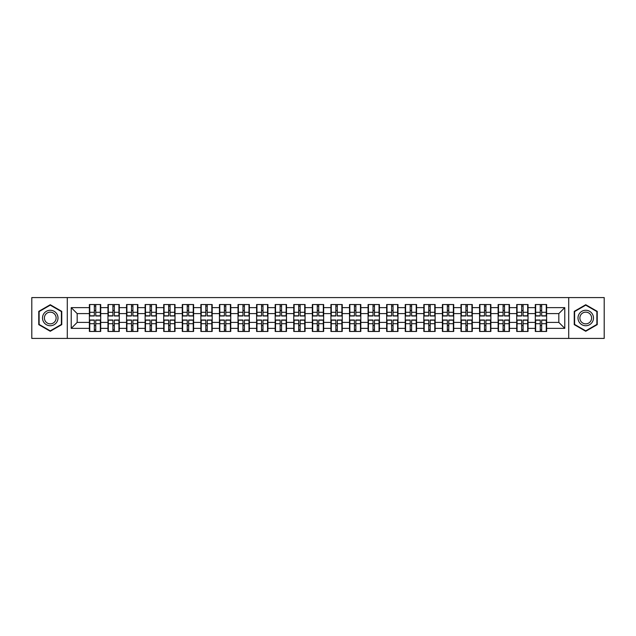 <?xml version="1.0" encoding="UTF-8"?>
<svg xmlns="http://www.w3.org/2000/svg" width="636" height="636" viewBox="0 0 636 636"><rect width="100%" height="100%" fill="white"/><g stroke="black" fill="none" stroke-linecap="round" stroke-linejoin="round"><path stroke-width="0.95" d="M568.711 338.424L604.2 338.424L604.2 297.576L568.711 297.576L568.711 338.424L67.289 338.424L67.289 297.576L31.8 297.576L31.8 338.424L67.289 338.424M568.711 297.576L67.289 297.576M558.821 322.404L558.821 313.596L546.618 313.596L546.618 322.404L558.821 322.404L564.776 328.359L564.776 307.641L546.618 307.641L546.618 304.541L535.297 304.541L535.297 313.596L528.031 313.596L528.031 322.404L535.297 322.404L535.297 313.596M564.776 328.359L546.618 328.359L546.618 331.459L535.297 331.459L535.297 328.359L528.031 328.359L528.031 331.459L516.718 331.459L516.718 328.359L509.452 328.359L509.452 331.459L498.139 331.459L498.139 328.359L490.873 328.359L490.873 331.459L479.56 331.459L479.56 328.359L472.294 328.359L472.294 331.459L460.981 331.459L460.981 328.359L453.714 328.359L453.714 331.459L442.402 331.459L442.402 328.359L435.135 328.359L435.135 331.459L423.822 331.459L423.822 328.359L416.556 328.359L416.556 331.459L405.243 331.459L405.243 328.359L397.977 328.359L397.977 331.459L386.664 331.459L386.664 328.359L379.398 328.359L379.398 331.459L368.085 331.459L368.085 328.359L360.819 328.359L360.819 331.459L349.506 331.459L349.506 328.359L342.24 328.359L342.24 331.459L330.919 331.459L330.919 328.359L323.66 328.359L323.66 331.459L312.34 331.459L312.34 328.359L305.081 328.359L305.081 331.459L293.76 331.459L293.76 328.359L286.494 328.359L286.494 331.459L275.181 331.459L275.181 328.359L267.915 328.359L267.915 331.459L256.602 331.459L256.602 328.359L249.336 328.359L249.336 331.459L238.023 331.459L238.023 328.359L230.757 328.359L230.757 331.459L219.444 331.459L219.444 328.359L212.178 328.359L212.178 331.459L200.865 331.459L200.865 328.359L193.598 328.359L193.598 331.459L182.286 331.459L182.286 328.359L175.019 328.359L175.019 331.459L163.706 331.459L163.706 328.359L156.44 328.359L156.44 331.459L145.127 331.459L145.127 328.359L137.861 328.359L137.861 331.459L126.548 331.459L126.548 328.359L119.282 328.359L119.282 331.459L107.969 331.459L107.969 328.359L100.703 328.359L100.703 331.459L89.382 331.459L89.382 328.359L71.224 328.359L71.224 307.641L89.382 307.641L89.382 313.596L77.179 313.596L77.179 322.404L89.382 322.404L89.382 313.596M535.297 307.641L528.031 307.641L528.031 304.541L516.718 304.541L516.718 307.641L509.452 307.641L509.452 304.541L498.139 304.541L498.139 307.641L490.873 307.641L490.873 304.541L479.56 304.541L479.56 307.641L472.294 307.641L472.294 304.541L460.981 304.541L460.981 307.641L453.714 307.641L453.714 304.541L442.402 304.541L442.402 307.641L435.135 307.641L435.135 304.541L423.822 304.541L423.822 307.641L416.556 307.641L416.556 304.541L405.243 304.541L405.243 307.641L397.977 307.641L397.977 304.541L386.664 304.541L386.664 307.641L379.398 307.641L379.398 304.541L368.085 304.541L368.085 307.641L360.819 307.641L360.819 304.541L349.506 304.541L349.506 307.641L342.24 307.641L342.24 304.541L330.919 304.541L330.919 307.641L323.66 307.641L323.66 304.541L312.34 304.541L312.34 307.641L305.081 307.641L305.081 304.541L293.76 304.541L293.76 307.641L286.494 307.641L286.494 304.541L275.181 304.541L275.181 307.641L267.915 307.641L267.915 304.541L256.602 304.541L256.602 307.641L249.336 307.641L249.336 304.541L238.023 304.541L238.023 307.641L230.757 307.641L230.757 304.541L219.444 304.541L219.444 307.641L212.178 307.641L212.178 304.541L200.865 304.541L200.865 307.641L193.598 307.641L193.598 304.541L182.286 304.541L182.286 307.641L175.019 307.641L175.019 304.541L163.706 304.541L163.706 307.641L156.44 307.641L156.44 304.541L145.127 304.541L145.127 307.641L137.861 307.641L137.861 304.541L126.548 304.541L126.548 307.641L119.282 307.641L119.282 304.541L107.969 304.541L107.969 307.641L100.703 307.641L100.703 304.541L89.382 304.541L89.382 307.641M535.297 322.404L535.297 328.359M528.031 322.404L528.031 328.359M528.031 307.641L528.031 313.596M509.452 322.404L516.718 322.404L516.718 313.596L509.452 313.596L509.452 328.359M516.718 322.404L516.718 328.359M516.718 307.641L516.718 313.596M509.452 307.641L509.452 313.596M490.873 322.404L498.139 322.404L498.139 313.596L490.873 313.596L490.873 328.359M498.139 322.404L498.139 328.359M498.139 307.641L498.139 313.596M490.873 307.641L490.873 313.596M472.294 322.404L479.56 322.404L479.56 313.596L472.294 313.596L472.294 328.359M479.56 322.404L479.56 328.359M479.56 307.641L479.56 313.596M472.294 307.641L472.294 313.596M453.714 322.404L460.981 322.404L460.981 313.596L453.714 313.596L453.714 328.359M460.981 322.404L460.981 328.359M460.981 307.641L460.981 313.596M453.714 307.641L453.714 313.596M435.135 322.404L442.402 322.404L442.402 313.596L435.135 313.596L435.135 328.359M442.402 322.404L442.402 328.359M442.402 307.641L442.402 313.596M435.135 307.641L435.135 313.596M416.556 322.404L423.822 322.404L423.822 313.596L416.556 313.596L416.556 328.359M423.822 322.404L423.822 328.359M423.822 307.641L423.822 313.596M416.556 307.641L416.556 313.596M397.977 322.404L405.243 322.404L405.243 313.596L397.977 313.596L397.977 328.359M405.243 322.404L405.243 328.359M405.243 307.641L405.243 313.596M397.977 307.641L397.977 313.596M379.398 322.404L386.664 322.404L386.664 313.596L379.398 313.596L379.398 328.359M386.664 322.404L386.664 328.359M386.664 307.641L386.664 313.596M379.398 307.641L379.398 313.596M360.819 322.404L368.085 322.404L368.085 313.596L360.819 313.596L360.819 328.359M368.085 322.404L368.085 328.359M368.085 307.641L368.085 313.596M360.819 307.641L360.819 313.596M342.24 322.404L349.506 322.404L349.506 313.596L342.24 313.596L342.24 328.359M349.506 322.404L349.506 328.359M349.506 307.641L349.506 313.596M342.24 307.641L342.24 313.596M323.66 322.404L330.919 322.404L330.919 313.596L323.66 313.596L323.66 328.359M330.919 322.404L330.919 328.359M330.919 307.641L330.919 313.596M323.66 307.641L323.66 313.596M305.081 322.404L312.34 322.404L312.34 313.596L305.081 313.596L305.081 328.359M312.34 322.404L312.34 328.359M312.34 307.641L312.34 313.596M305.081 307.641L305.081 313.596M286.494 322.404L293.76 322.404L293.76 313.596L286.494 313.596L286.494 328.359M293.76 322.404L293.76 328.359M293.76 307.641L293.76 313.596M286.494 307.641L286.494 313.596M267.915 322.404L275.181 322.404L275.181 313.596L267.915 313.596L267.915 328.359M275.181 322.404L275.181 328.359M275.181 307.641L275.181 313.596M267.915 307.641L267.915 313.596M249.336 322.404L256.602 322.404L256.602 313.596L249.336 313.596L249.336 328.359M256.602 322.404L256.602 328.359M256.602 307.641L256.602 313.596M249.336 307.641L249.336 313.596M230.757 322.404L238.023 322.404L238.023 313.596L230.757 313.596L230.757 328.359M238.023 322.404L238.023 328.359M238.023 307.641L238.023 313.596M230.757 307.641L230.757 313.596M212.178 322.404L219.444 322.404L219.444 313.596L212.178 313.596L212.178 328.359M219.444 322.404L219.444 328.359M219.444 307.641L219.444 313.596M212.178 307.641L212.178 313.596M193.598 322.404L200.865 322.404L200.865 313.596L193.598 313.596L193.598 328.359M200.865 322.404L200.865 328.359M200.865 307.641L200.865 313.596M193.598 307.641L193.598 313.596M175.019 322.404L182.286 322.404L182.286 313.596L175.019 313.596L175.019 328.359M182.286 322.404L182.286 328.359M182.286 307.641L182.286 313.596M175.019 307.641L175.019 313.596M156.44 322.404L163.706 322.404L163.706 313.596L156.44 313.596L156.44 328.359M163.706 322.404L163.706 328.359M163.706 307.641L163.706 313.596M156.44 307.641L156.44 313.596M137.861 322.404L145.127 322.404L145.127 313.596L137.861 313.596L137.861 328.359M145.127 322.404L145.127 328.359M145.127 307.641L145.127 313.596M137.861 307.641L137.861 313.596M119.282 322.404L126.548 322.404L126.548 313.596L119.282 313.596L119.282 328.359M126.548 322.404L126.548 328.359M126.548 307.641L126.548 313.596M119.282 307.641L119.282 313.596M100.703 322.404L107.969 322.404L107.969 313.596L100.703 313.596L100.703 328.359M107.969 322.404L107.969 328.359M107.969 307.641L107.969 313.596M100.703 307.641L100.703 313.596M89.382 322.404L89.382 328.359M77.179 322.404L71.224 328.359M71.224 307.641L77.179 313.596M546.618 322.404L546.618 328.359M546.618 307.641L546.618 313.596M564.776 307.641L558.821 313.596M50.26 304.731L38.764 311.362L38.764 324.638L50.26 331.269L61.756 324.638L61.756 311.362L50.26 304.731M574.244 324.638L585.74 331.269L597.236 324.638L597.236 311.362L585.74 304.731L574.244 311.362L574.244 324.638M100.345 304.541L100.345 315.973L95.758 315.973L95.758 304.541M94.327 304.541L94.327 315.973L89.74 315.973L89.74 304.541M94.327 306.091L95.758 306.091M95.758 310.495L94.327 310.495M89.74 331.459L89.74 320.027L94.327 320.027L94.327 331.459M95.758 331.459L95.758 320.027L100.345 320.027L100.345 331.459M95.758 329.909L94.327 329.909M94.327 325.505L95.758 325.505M50.26 310.257A7.743 7.743 0 0 0 42.517 318A7.743 7.743 0 0 0 50.26 325.743A7.743 7.743 0 0 0 58.003 318A7.743 7.743 0 0 0 50.26 310.257M50.26 312.141A5.859 5.859 0 0 0 44.401 318A5.859 5.859 0 0 0 50.26 323.859A5.859 5.859 0 0 0 56.119 318A5.859 5.859 0 0 0 50.26 312.141M61.398 324.432L50.26 330.855L39.122 324.432L39.122 311.568L50.26 305.145L61.398 311.568L61.398 324.432M592.442 314.128A7.743 7.743 0 0 0 581.868 311.298A7.743 7.743 0 0 0 579.038 321.872A7.743 7.743 0 0 0 589.612 324.702A7.743 7.743 0 0 0 592.442 314.128M590.812 315.066A5.859 5.859 0 0 0 582.807 312.928A5.859 5.859 0 0 0 580.66 320.934A5.859 5.859 0 0 0 588.674 323.072A5.859 5.859 0 0 0 590.812 315.066M585.74 330.855L574.602 324.432L574.602 311.568L585.74 305.145L596.878 311.568L596.878 324.432L585.74 330.855M118.924 304.541L118.924 315.973L114.337 315.973L114.337 304.541M112.906 304.541L112.906 315.973L108.319 315.973L108.319 304.541M112.906 306.091L114.337 306.091M114.337 310.495L112.906 310.495M137.503 304.541L137.503 315.973L132.916 315.973L132.916 304.541M131.485 304.541L131.485 315.973L126.906 315.973L126.906 304.541M131.485 306.091L132.916 306.091M132.916 310.495L131.485 310.495M156.082 304.541L156.082 315.973L151.495 315.973L151.495 304.541M150.064 304.541L150.064 315.973L145.485 315.973L145.485 304.541M150.064 306.091L151.495 306.091M151.495 310.495L150.064 310.495M174.661 304.541L174.661 315.973L170.074 315.973L170.074 304.541M168.643 304.541L168.643 315.973L164.064 315.973L164.064 304.541M168.643 306.091L170.074 306.091M170.074 310.495L168.643 310.495M193.241 304.541L193.241 315.973L188.654 315.973L188.654 304.541M187.23 304.541L187.23 315.973L182.643 315.973L182.643 304.541M187.23 306.091L188.654 306.091M188.654 310.495L187.23 310.495M108.319 331.459L108.319 320.027L112.906 320.027L112.906 331.459M114.337 331.459L114.337 320.027L118.924 320.027L118.924 331.459M114.337 329.909L112.906 329.909M112.906 325.505L114.337 325.505M126.906 331.459L126.906 320.027L131.485 320.027L131.485 331.459M132.916 331.459L132.916 320.027L137.503 320.027L137.503 331.459M132.916 329.909L131.485 329.909M131.485 325.505L132.916 325.505M145.485 331.459L145.485 320.027L150.064 320.027L150.064 331.459M151.495 331.459L151.495 320.027L156.082 320.027L156.082 331.459M151.495 329.909L150.064 329.909M150.064 325.505L151.495 325.505M164.064 331.459L164.064 320.027L168.643 320.027L168.643 331.459M170.074 331.459L170.074 320.027L174.661 320.027L174.661 331.459M170.074 329.909L168.643 329.909M168.643 325.505L170.074 325.505M182.643 331.459L182.643 320.027L187.23 320.027L187.23 331.459M188.654 331.459L188.654 320.027L193.241 320.027L193.241 331.459M188.654 329.909L187.23 329.909M187.23 325.505L188.654 325.505M211.82 304.541L211.82 315.973L207.233 315.973L207.233 304.541M205.81 304.541L205.81 315.973L201.222 315.973L201.222 304.541M205.81 306.091L207.233 306.091M207.233 310.495L205.81 310.495M201.222 331.459L201.222 320.027L205.81 320.027L205.81 331.459M207.233 331.459L207.233 320.027L211.82 320.027L211.82 331.459M207.233 329.909L205.81 329.909M205.81 325.505L207.233 325.505M230.399 304.541L230.399 315.973L225.812 315.973L225.812 304.541M224.389 304.541L224.389 315.973L219.802 315.973L219.802 304.541M224.389 306.091L225.812 306.091M225.812 310.495L224.389 310.495M219.802 331.459L219.802 320.027L224.389 320.027L224.389 331.459M225.812 331.459L225.812 320.027L230.399 320.027L230.399 331.459M225.812 329.909L224.389 329.909M224.389 325.505L225.812 325.505M248.978 304.541L248.978 315.973L244.399 315.973L244.399 304.541M242.968 304.541L242.968 315.973L238.381 315.973L238.381 304.541M242.968 306.091L244.399 306.091M244.399 310.495L242.968 310.495M238.381 331.459L238.381 320.027L242.968 320.027L242.968 331.459M244.399 331.459L244.399 320.027L248.978 320.027L248.978 331.459M244.399 329.909L242.968 329.909M242.968 325.505L244.399 325.505M267.557 304.541L267.557 315.973L262.978 315.973L262.978 304.541M261.547 304.541L261.547 315.973L256.96 315.973L256.96 304.541M261.547 306.091L262.978 306.091M262.978 310.495L261.547 310.495M256.96 331.459L256.96 320.027L261.547 320.027L261.547 331.459M262.978 331.459L262.978 320.027L267.557 320.027L267.557 331.459M262.978 329.909L261.547 329.909M261.547 325.505L262.978 325.505M286.144 304.541L286.144 315.973L281.557 315.973L281.557 304.541M280.126 304.541L280.126 315.973L275.539 315.973L275.539 304.541M280.126 306.091L281.557 306.091M281.557 310.495L280.126 310.495M275.539 331.459L275.539 320.027L280.126 320.027L280.126 331.459M281.557 331.459L281.557 320.027L286.144 320.027L286.144 331.459M281.557 329.909L280.126 329.909M280.126 325.505L281.557 325.505M304.724 304.541L304.724 315.973L300.136 315.973L300.136 304.541M298.705 304.541L298.705 315.973L294.118 315.973L294.118 304.541M298.705 306.091L300.136 306.091M300.136 310.495L298.705 310.495M294.118 331.459L294.118 320.027L298.705 320.027L298.705 331.459M300.136 331.459L300.136 320.027L304.724 320.027L304.724 331.459M300.136 329.909L298.705 329.909M298.705 325.505L300.136 325.505M323.303 304.541L323.303 315.973L318.716 315.973L318.716 304.541M317.285 304.541L317.285 315.973L312.697 315.973L312.697 304.541M317.285 306.091L318.716 306.091M318.716 310.495L317.285 310.495M312.697 331.459L312.697 320.027L317.285 320.027L317.285 331.459M318.716 331.459L318.716 320.027L323.303 320.027L323.303 331.459M318.716 329.909L317.285 329.909M317.285 325.505L318.716 325.505M341.882 304.541L341.882 315.973L337.295 315.973L337.295 304.541M335.864 304.541L335.864 315.973L331.276 315.973L331.276 304.541M335.864 306.091L337.295 306.091M337.295 310.495L335.864 310.495M331.276 331.459L331.276 320.027L335.864 320.027L335.864 331.459M337.295 331.459L337.295 320.027L341.882 320.027L341.882 331.459M337.295 329.909L335.864 329.909M335.864 325.505L337.295 325.505M360.461 304.541L360.461 315.973L355.874 315.973L355.874 304.541M354.443 304.541L354.443 315.973L349.856 315.973L349.856 304.541M354.443 306.091L355.874 306.091M355.874 310.495L354.443 310.495M349.856 331.459L349.856 320.027L354.443 320.027L354.443 331.459M355.874 331.459L355.874 320.027L360.461 320.027L360.461 331.459M355.874 329.909L354.443 329.909M354.443 325.505L355.874 325.505M379.04 304.541L379.04 315.973L374.453 315.973L374.453 304.541M373.022 304.541L373.022 315.973L368.443 315.973L368.443 304.541M373.022 306.091L374.453 306.091M374.453 310.495L373.022 310.495M368.443 331.459L368.443 320.027L373.022 320.027L373.022 331.459M374.453 331.459L374.453 320.027L379.04 320.027L379.04 331.459M374.453 329.909L373.022 329.909M373.022 325.505L374.453 325.505M397.619 304.541L397.619 315.973L393.032 315.973L393.032 304.541M391.601 304.541L391.601 315.973L387.022 315.973L387.022 304.541M391.601 306.091L393.032 306.091M393.032 310.495L391.601 310.495M387.022 331.459L387.022 320.027L391.601 320.027L391.601 331.459M393.032 331.459L393.032 320.027L397.619 320.027L397.619 331.459M393.032 329.909L391.601 329.909M391.601 325.505L393.032 325.505M416.198 304.541L416.198 315.973L411.611 315.973L411.611 304.541M410.188 304.541L410.188 315.973L405.601 315.973L405.601 304.541M410.188 306.091L411.611 306.091M411.611 310.495L410.188 310.495M405.601 331.459L405.601 320.027L410.188 320.027L410.188 331.459M411.611 331.459L411.611 320.027L416.198 320.027L416.198 331.459M411.611 329.909L410.188 329.909M410.188 325.505L411.611 325.505M434.778 304.541L434.778 315.973L430.19 315.973L430.19 304.541M428.767 304.541L428.767 315.973L424.18 315.973L424.18 304.541M428.767 306.091L430.19 306.091M430.19 310.495L428.767 310.495M424.18 331.459L424.18 320.027L428.767 320.027L428.767 331.459M430.19 331.459L430.19 320.027L434.778 320.027L434.778 331.459M430.19 329.909L428.767 329.909M428.767 325.505L430.19 325.505M453.357 304.541L453.357 315.973L448.77 315.973L448.77 304.541M447.347 304.541L447.347 315.973L442.759 315.973L442.759 304.541M447.347 306.091L448.77 306.091M448.77 310.495L447.347 310.495M442.759 331.459L442.759 320.027L447.347 320.027L447.347 331.459M448.77 331.459L448.77 320.027L453.357 320.027L453.357 331.459M448.77 329.909L447.347 329.909M447.347 325.505L448.77 325.505M471.936 304.541L471.936 315.973L467.357 315.973L467.357 304.541M465.926 304.541L465.926 315.973L461.339 315.973L461.339 304.541M465.926 306.091L467.357 306.091M467.357 310.495L465.926 310.495M461.339 331.459L461.339 320.027L465.926 320.027L465.926 331.459M467.357 331.459L467.357 320.027L471.936 320.027L471.936 331.459M467.357 329.909L465.926 329.909M465.926 325.505L467.357 325.505M490.515 304.541L490.515 315.973L485.936 315.973L485.936 304.541M484.505 304.541L484.505 315.973L479.918 315.973L479.918 304.541M484.505 306.091L485.936 306.091M485.936 310.495L484.505 310.495M479.918 331.459L479.918 320.027L484.505 320.027L484.505 331.459M485.936 331.459L485.936 320.027L490.515 320.027L490.515 331.459M485.936 329.909L484.505 329.909M484.505 325.505L485.936 325.505M509.094 304.541L509.094 315.973L504.515 315.973L504.515 304.541M503.084 304.541L503.084 315.973L498.497 315.973L498.497 304.541M503.084 306.091L504.515 306.091M504.515 310.495L503.084 310.495M498.497 331.459L498.497 320.027L503.084 320.027L503.084 331.459M504.515 331.459L504.515 320.027L509.094 320.027L509.094 331.459M504.515 329.909L503.084 329.909M503.084 325.505L504.515 325.505M527.681 304.541L527.681 315.973L523.094 315.973L523.094 304.541M521.663 304.541L521.663 315.973L517.076 315.973L517.076 304.541M521.663 306.091L523.094 306.091M523.094 310.495L521.663 310.495M517.076 331.459L517.076 320.027L521.663 320.027L521.663 331.459M523.094 331.459L523.094 320.027L527.681 320.027L527.681 331.459M523.094 329.909L521.663 329.909M521.663 325.505L523.094 325.505M546.26 304.541L546.26 315.973L541.673 315.973L541.673 304.541M540.242 304.541L540.242 315.973L535.655 315.973L535.655 304.541M540.242 306.091L541.673 306.091M541.673 310.495L540.242 310.495M535.655 331.459L535.655 320.027L540.242 320.027L540.242 331.459M541.673 331.459L541.673 320.027L546.26 320.027L546.26 331.459M541.673 329.909L540.242 329.909M540.242 325.505L541.673 325.505M94.327 312.3L89.74 312.3M94.327 315.822L89.74 315.822M100.345 312.3L95.758 312.3M100.345 315.822L95.758 315.822M95.758 323.7L100.345 323.7M95.758 320.178L100.345 320.178M89.74 323.7L94.327 323.7M89.74 320.178L94.327 320.178M112.906 312.3L108.319 312.3M112.906 315.822L108.319 315.822M118.924 312.3L114.337 312.3M118.924 315.822L114.337 315.822M131.485 312.3L126.906 312.3M131.485 315.822L126.906 315.822M137.503 312.3L132.916 312.3M137.503 315.822L132.916 315.822M150.064 312.3L145.485 312.3M150.064 315.822L145.485 315.822M156.082 312.3L151.495 312.3M156.082 315.822L151.495 315.822M168.643 312.3L164.064 312.3M168.643 315.822L164.064 315.822M174.661 312.3L170.074 312.3M174.661 315.822L170.074 315.822M187.23 312.3L182.643 312.3M187.23 315.822L182.643 315.822M193.241 312.3L188.654 312.3M193.241 315.822L188.654 315.822M114.337 323.7L118.924 323.7M114.337 320.178L118.924 320.178M108.319 323.7L112.906 323.7M108.319 320.178L112.906 320.178M132.916 323.7L137.503 323.7M132.916 320.178L137.503 320.178M126.906 323.7L131.485 323.7M126.906 320.178L131.485 320.178M151.495 323.7L156.082 323.7M151.495 320.178L156.082 320.178M145.485 323.7L150.064 323.7M145.485 320.178L150.064 320.178M170.074 323.7L174.661 323.7M170.074 320.178L174.661 320.178M164.064 323.7L168.643 323.7M164.064 320.178L168.643 320.178M188.654 323.7L193.241 323.7M188.654 320.178L193.241 320.178M182.643 323.7L187.23 323.7M182.643 320.178L187.23 320.178M205.81 312.3L201.222 312.3M205.81 315.822L201.222 315.822M211.82 312.3L207.233 312.3M211.82 315.822L207.233 315.822M207.233 323.7L211.82 323.7M207.233 320.178L211.82 320.178M201.222 323.7L205.81 323.7M201.222 320.178L205.81 320.178M224.389 312.3L219.802 312.3M224.389 315.822L219.802 315.822M230.399 312.3L225.812 312.3M230.399 315.822L225.812 315.822M225.812 323.7L230.399 323.7M225.812 320.178L230.399 320.178M219.802 323.7L224.389 323.7M219.802 320.178L224.389 320.178M242.968 312.3L238.381 312.3M242.968 315.822L238.381 315.822M248.978 312.3L244.399 312.3M248.978 315.822L244.399 315.822M244.399 323.7L248.978 323.7M244.399 320.178L248.978 320.178M238.381 323.7L242.968 323.7M238.381 320.178L242.968 320.178M261.547 312.3L256.96 312.3M261.547 315.822L256.96 315.822M267.557 312.3L262.978 312.3M267.557 315.822L262.978 315.822M262.978 323.7L267.557 323.7M262.978 320.178L267.557 320.178M256.96 323.7L261.547 323.7M256.96 320.178L261.547 320.178M280.126 312.3L275.539 312.3M280.126 315.822L275.539 315.822M286.144 312.3L281.557 312.3M286.144 315.822L281.557 315.822M281.557 323.7L286.144 323.7M281.557 320.178L286.144 320.178M275.539 323.7L280.126 323.7M275.539 320.178L280.126 320.178M298.705 312.3L294.118 312.3M298.705 315.822L294.118 315.822M304.724 312.3L300.136 312.3M304.724 315.822L300.136 315.822M300.136 323.7L304.724 323.7M300.136 320.178L304.724 320.178M294.118 323.7L298.705 323.7M294.118 320.178L298.705 320.178M317.285 312.3L312.697 312.3M317.285 315.822L312.697 315.822M323.303 312.3L318.716 312.3M323.303 315.822L318.716 315.822M318.716 323.7L323.303 323.7M318.716 320.178L323.303 320.178M312.697 323.7L317.285 323.7M312.697 320.178L317.285 320.178M335.864 312.3L331.276 312.3M335.864 315.822L331.276 315.822M341.882 312.3L337.295 312.3M341.882 315.822L337.295 315.822M337.295 323.7L341.882 323.7M337.295 320.178L341.882 320.178M331.276 323.7L335.864 323.7M331.276 320.178L335.864 320.178M354.443 312.3L349.856 312.3M354.443 315.822L349.856 315.822M360.461 312.3L355.874 312.3M360.461 315.822L355.874 315.822M355.874 323.7L360.461 323.7M355.874 320.178L360.461 320.178M349.856 323.7L354.443 323.7M349.856 320.178L354.443 320.178M373.022 312.3L368.443 312.3M373.022 315.822L368.443 315.822M379.04 312.3L374.453 312.3M379.04 315.822L374.453 315.822M374.453 323.7L379.04 323.7M374.453 320.178L379.04 320.178M368.443 323.7L373.022 323.7M368.443 320.178L373.022 320.178M391.601 312.3L387.022 312.3M391.601 315.822L387.022 315.822M397.619 312.3L393.032 312.3M397.619 315.822L393.032 315.822M393.032 323.7L397.619 323.7M393.032 320.178L397.619 320.178M387.022 323.7L391.601 323.7M387.022 320.178L391.601 320.178M410.188 312.3L405.601 312.3M410.188 315.822L405.601 315.822M416.198 312.3L411.611 312.3M416.198 315.822L411.611 315.822M411.611 323.7L416.198 323.7M411.611 320.178L416.198 320.178M405.601 323.7L410.188 323.7M405.601 320.178L410.188 320.178M428.767 312.3L424.18 312.3M428.767 315.822L424.18 315.822M434.778 312.3L430.19 312.3M434.778 315.822L430.19 315.822M430.19 323.7L434.778 323.7M430.19 320.178L434.778 320.178M424.18 323.7L428.767 323.7M424.18 320.178L428.767 320.178M447.347 312.3L442.759 312.3M447.347 315.822L442.759 315.822M453.357 312.3L448.77 312.3M453.357 315.822L448.77 315.822M448.77 323.7L453.357 323.7M448.77 320.178L453.357 320.178M442.759 323.7L447.347 323.7M442.759 320.178L447.347 320.178M465.926 312.3L461.339 312.3M465.926 315.822L461.339 315.822M471.936 312.3L467.357 312.3M471.936 315.822L467.357 315.822M467.357 323.7L471.936 323.7M467.357 320.178L471.936 320.178M461.339 323.7L465.926 323.7M461.339 320.178L465.926 320.178M484.505 312.3L479.918 312.3M484.505 315.822L479.918 315.822M490.515 312.3L485.936 312.3M490.515 315.822L485.936 315.822M485.936 323.7L490.515 323.7M485.936 320.178L490.515 320.178M479.918 323.7L484.505 323.7M479.918 320.178L484.505 320.178M503.084 312.3L498.497 312.3M503.084 315.822L498.497 315.822M509.094 312.3L504.515 312.3M509.094 315.822L504.515 315.822M504.515 323.7L509.094 323.7M504.515 320.178L509.094 320.178M498.497 323.7L503.084 323.7M498.497 320.178L503.084 320.178M521.663 312.3L517.076 312.3M521.663 315.822L517.076 315.822M527.681 312.3L523.094 312.3M527.681 315.822L523.094 315.822M523.094 323.7L527.681 323.7M523.094 320.178L527.681 320.178M517.076 323.7L521.663 323.7M517.076 320.178L521.663 320.178M540.242 312.3L535.655 312.3M540.242 315.822L535.655 315.822M546.26 312.3L541.673 312.3M546.26 315.822L541.673 315.822M541.673 323.7L546.26 323.7M541.673 320.178L546.26 320.178M535.655 323.7L540.242 323.7M535.655 320.178L540.242 320.178"/></g></svg>
